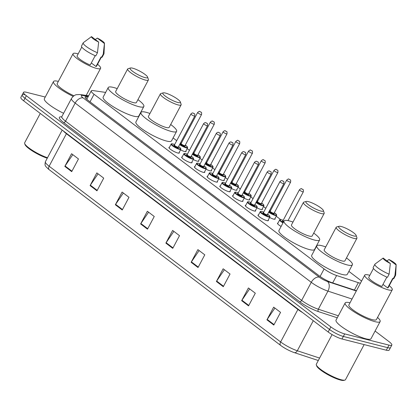 <?xml version="1.0" encoding="UTF-8"?>
<svg xmlns="http://www.w3.org/2000/svg" width="417" height="417" viewBox="0 0 417 417"><rect width="100%" height="100%" fill="white"/><g stroke="black" fill="none" stroke-linecap="round" stroke-linejoin="round"><path stroke-width="0.63" d="M268.24 220.056A5.869 1.168 -152 0 1 268.376 220.588A5.869 1.168 -152 0 1 266.87 220.619A5.869 1.168 -152 0 1 260.943 217.882A5.869 1.168 -152 0 1 258.014 215.078A5.869 1.168 -152 0 1 258.53 214.891M255.517 210.397A5.869 1.168 -152 0 1 255.652 210.929A5.869 1.168 -152 0 1 254.146 210.96A5.869 1.168 -152 0 1 248.219 208.224A5.869 1.168 -152 0 1 245.29 205.419A5.869 1.168 -152 0 1 245.806 205.232M242.798 200.739A5.869 1.168 -152 0 1 242.929 201.27A5.869 1.168 -152 0 1 241.422 201.302A5.869 1.168 -152 0 1 235.496 198.565A5.869 1.168 -152 0 1 232.566 195.761A5.869 1.168 -152 0 1 233.082 195.573M230.075 191.08A5.869 1.168 -152 0 1 230.205 191.612A5.869 1.168 -152 0 1 228.698 191.643A5.869 1.168 -152 0 1 222.772 188.906A5.869 1.168 -152 0 1 219.842 186.102A5.869 1.168 -152 0 1 220.358 185.914M217.351 181.421A5.869 1.168 -152 0 1 217.481 181.953A5.869 1.168 -152 0 1 215.975 181.984A5.869 1.168 -152 0 1 210.048 179.247A5.869 1.168 -152 0 1 207.119 176.443A5.869 1.168 -152 0 1 207.635 176.255M204.627 171.762A5.869 1.168 -152 0 1 204.757 172.294A5.869 1.168 -152 0 1 203.251 172.325A5.869 1.168 -152 0 1 197.324 169.589A5.869 1.168 -152 0 1 194.395 166.784A5.869 1.168 -152 0 1 194.911 166.597M191.903 162.104A5.869 1.168 -152 0 1 192.034 162.635A5.869 1.168 -152 0 1 190.527 162.666A5.869 1.168 -152 0 1 184.601 159.93A5.869 1.168 -152 0 1 181.671 157.126A5.869 1.168 -152 0 1 182.187 156.938M179.18 152.445A5.869 1.168 -152 0 1 179.31 152.976A5.869 1.168 -152 0 1 177.804 153.008A5.869 1.168 -152 0 1 171.877 150.271A5.869 1.168 -152 0 1 168.948 147.467A5.869 1.168 -152 0 1 169.464 147.279M274.996 218.55A5.869 1.168 -152 0 1 275.126 219.081A5.869 1.168 -152 0 1 273.62 219.113A5.869 1.168 -152 0 1 269.617 217.471M262.272 208.891A5.869 1.168 -152 0 1 262.402 209.423A5.869 1.168 -152 0 1 260.896 209.454A5.869 1.168 -152 0 1 256.893 207.812M249.548 199.232A5.869 1.168 -152 0 1 249.679 199.764A5.869 1.168 -152 0 1 248.172 199.795A5.869 1.168 -152 0 1 244.169 198.153M236.825 189.573A5.869 1.168 -152 0 1 236.955 190.105A5.869 1.168 -152 0 1 235.449 190.136A5.869 1.168 -152 0 1 231.445 188.494M281.105 226.452A5.869 1.168 -152 0 1 277.487 223.225A5.869 1.168 -152 0 1 278.003 223.038M224.101 179.915A5.869 1.168 -152 0 1 224.237 180.446A5.869 1.168 -152 0 1 222.725 180.478A5.869 1.168 -152 0 1 218.722 178.836M211.377 170.256A5.869 1.168 -152 0 1 211.513 170.788A5.869 1.168 -152 0 1 210.006 170.819A5.869 1.168 -152 0 1 205.998 169.177M198.654 160.597A5.869 1.168 -152 0 1 198.789 161.129A5.869 1.168 -152 0 1 197.283 161.16A5.869 1.168 -152 0 1 193.274 159.518M185.93 150.938A5.869 1.168 -152 0 1 186.065 151.47A5.869 1.168 -152 0 1 184.559 151.501A5.869 1.168 -152 0 1 180.551 149.859M105.642 92.418L92.986 90.572A11.004 2.194 28 0 0 91.26 90.864A11.004 2.194 28 0 0 94.049 94.273L324.113 268.923A11.004 2.194 28 0 0 336.623 275.522L358.333 282.663A11.004 2.194 28 0 0 359.636 283.044A11.004 2.194 28 0 0 360.429 283.221M361.523 281.162A11.004 2.194 28 0 0 359.673 279.572L348.883 271.378M280.62 219.556L276.231 216.225M265.775 208.286L263.508 206.566M253.051 198.628L250.784 196.907M240.328 188.969L238.06 187.249M227.604 179.31L225.336 177.59M214.88 169.656L212.613 167.931M202.156 159.998L199.889 158.272M189.438 150.339L187.165 148.614M176.714 140.68L173.097 137.933M375.081 331.051L389.051 341.653A11.004 2.194 -152 0 1 391.839 345.067A11.004 2.194 -152 0 1 389.014 345.13L344.687 333.902A11.004 2.194 -152 0 1 330.869 326.918L26.339 95.738A11.004 2.194 -152 0 1 23.55 92.324A11.004 2.194 -152 0 1 26.375 92.261L45.25 97.041M391.839 345.067L390.489 347.606A11.004 2.194 -152 0 1 387.664 347.669L343.337 336.441A11.004 2.194 -152 0 1 329.519 329.456L24.989 98.276A11.004 2.194 -152 0 1 22.2 94.862A11.004 2.194 -152 0 1 25.025 94.8M88.149 96.718L86.845 96.525A11.004 2.194 28 0 0 85.12 96.817A11.004 2.194 28 0 0 87.909 100.226L319.599 276.111A11.004 2.194 28 0 0 332.109 282.716L356.446 290.717M22.2 94.862L20.85 97.401A11.004 2.194 -152 0 0 23.639 100.815L328.169 331.995A11.004 2.194 -152 0 0 341.987 338.979L386.314 350.207A11.004 2.194 -152 0 0 389.139 350.144L390.489 347.606A11.004 2.194 -152 0 1 387.664 347.669L343.337 336.441A11.004 2.194 -152 0 1 329.519 329.456L24.989 98.276A11.004 2.194 -152 0 1 22.2 94.862L23.55 92.324M280.672 345.422L49.175 169.683A12.03 2.398 -152 0 1 48.351 169.031C45.448 165.966 44.431 166.221 45.411 161.666A14.673 2.924 28 0 0 49.133 166.216L280.631 341.95A3.67 2.267 127.2 0 0 280.672 345.422A12.03 2.398 -152 0 0 294.35 352.636L318.296 360.512M115.347 204.768L122.098 192.075L128.989 197.304L122.238 209.996L115.347 204.768A2.935 1.814 127.2 0 1 115.613 204.335L122.478 209.548M90.088 185.591L96.833 172.893L103.724 178.127L96.973 190.819L90.088 185.591A2.935 1.814 127.2 0 1 90.348 185.153L97.213 190.371M64.823 166.409L71.573 153.717L78.464 158.95L71.714 171.642L64.823 166.409A2.935 1.814 127.2 0 1 65.083 165.976L71.953 171.189M191.137 262.298L197.887 249.606L204.778 254.839L198.028 267.532L191.137 262.298A2.935 1.814 127.2 0 1 191.398 261.866L198.268 267.078M216.397 281.48L223.147 268.783L230.038 274.016L223.288 286.708L216.397 281.48A2.935 1.814 127.2 0 1 216.663 281.042L223.528 286.255M241.662 300.657L248.412 287.959L255.303 293.193L248.553 305.885L241.662 300.657A2.935 1.814 127.2 0 1 241.923 300.219L248.793 305.437M266.927 319.834L273.672 307.141L280.563 312.369L273.813 325.062L266.927 319.834A2.935 1.814 127.2 0 1 267.188 319.401L274.052 324.614M140.612 223.945L147.363 211.252L154.248 216.48L147.503 229.173L140.612 223.945A2.935 1.814 127.2 0 1 140.873 223.512L147.743 228.725M165.872 243.121L172.622 230.429L179.513 235.657L172.763 248.355L165.872 243.121A2.935 1.814 127.2 0 1 166.138 242.689L173.003 247.901M173.858 231.367L166.138 242.689M148.598 212.19L140.873 223.512M274.912 308.08L267.188 319.401M249.647 288.903L241.923 300.219M224.382 269.721L216.663 281.042M199.123 250.544L191.398 261.866M72.808 154.655L65.083 165.976M98.073 173.832L90.348 185.153M123.333 193.014L115.613 204.335M364.145 344.593L345.49 379.673A16.503 3.289 -152 0 1 344.875 380.106L343.916 380.377A15.773 3.143 -152 0 1 340.46 380.059A15.773 3.143 -152 0 1 325.854 373.507A15.773 3.143 -152 0 1 316.649 365.876L316.336 364.932A16.503 3.289 -152 0 1 316.347 364.177L332.083 334.58M344.875 380.106A16.503 3.289 -152 0 1 341.252 379.772A16.503 3.289 -152 0 1 325.974 372.918A16.503 3.289 -152 0 1 316.336 364.932M377.547 317.436A19.808 3.951 -152 0 1 380.127 321.564A19.808 3.951 -152 0 1 375.045 321.679A19.808 3.951 -152 0 1 355.044 312.442A19.808 3.951 -152 0 1 345.156 302.971A19.808 3.951 -152 0 1 350.019 302.799M380.127 321.564L371.015 338.703A19.808 3.951 -152 0 1 365.933 338.818A19.808 3.951 -152 0 1 345.933 329.576A19.808 3.951 -152 0 1 336.045 320.105L345.156 302.971M389.249 285.661A15.585 3.107 -152 0 1 392.267 289.758A15.585 3.107 -152 0 1 388.263 289.846A15.585 3.107 -152 0 1 372.522 282.575A15.585 3.107 -152 0 1 364.739 275.121A15.585 3.107 -152 0 1 368.743 275.027A15.585 3.107 -152 0 1 369.822 275.329M392.267 289.758L376.405 319.584A15.585 3.107 -152 0 1 372.402 319.677A15.585 3.107 -152 0 1 356.66 312.406A15.585 3.107 -152 0 1 348.878 304.947L364.739 275.121M386.867 277.086L381.878 286.463A11.004 2.194 -152 0 1 368.784 277.274L373.465 268.47M390.338 263.487A7.334 1.465 -152 0 1 383.166 258.04L390.338 263.487L389.129 274.151A11.739 2.34 -152 0 1 374.888 264.232A11.739 2.34 -152 0 1 375.034 264.065L383.166 258.04M389.129 274.151L387.44 277.321A11.739 2.34 -152 0 1 373.199 267.406L374.888 264.232M396.15 264.8A7.334 1.465 -152 0 1 396.108 264.946L388.936 259.504A7.334 1.465 -152 0 1 396.15 264.8L395.67 275.038A11.739 2.34 -152 0 1 395.613 275.256A11.739 2.34 -152 0 1 394.904 275.611L393.215 278.785L392.715 278.405L387.648 287.923L382.983 284.384M392.996 278.619L388.217 287.605A11.004 2.194 -152 0 1 387.648 287.923M386.976 260.933L388.936 259.504M396.108 264.946L394.904 275.611M395.613 275.256L393.924 278.426A11.739 2.34 -152 0 1 393.215 278.785M341.195 226.499A9.904 1.976 -152 0 1 350.363 230.611A9.904 1.976 -152 0 1 356.144 235.402A9.904 1.976 -152 0 1 353.595 235.913A9.904 1.976 -152 0 1 342.805 230.783A9.904 1.976 -152 0 1 339.021 226.301A9.904 1.976 -152 0 1 341.195 226.499M356.144 235.402L356.921 237.768A11.739 2.34 -152 0 1 356.91 238.305A11.739 2.34 -152 0 1 353.897 238.373A11.739 2.34 -152 0 1 342.049 232.894A11.739 2.34 -152 0 1 336.185 227.286A11.739 2.34 -152 0 1 336.628 226.978L339.021 226.301M336.185 227.286L324.207 249.814A11.739 2.34 28 0 0 330.066 255.428A11.739 2.34 28 0 0 341.919 260.901A11.739 2.34 28 0 0 344.932 260.833L356.91 238.305M346.47 257.946A20.172 4.024 -152 0 1 352.381 264.795A20.172 4.024 -152 0 1 347.199 264.915A20.172 4.024 -152 0 1 326.829 255.501A20.172 4.024 -152 0 1 316.758 245.853A20.172 4.024 -152 0 1 321.94 245.733A20.172 4.024 -152 0 1 325.745 246.927M352.381 264.795L347.319 274.313A20.172 4.024 -152 0 1 342.138 274.433A20.172 4.024 -152 0 1 321.768 265.019A20.172 4.024 -152 0 1 311.697 255.376L316.758 245.853M308.444 201.64A9.904 1.976 -152 0 1 317.613 205.753A9.904 1.976 -152 0 1 323.394 210.543A9.904 1.976 -152 0 1 320.845 211.054A9.904 1.976 -152 0 1 310.055 205.925A9.904 1.976 -152 0 1 306.271 201.437A9.904 1.976 -152 0 1 308.444 201.64M323.394 210.543L324.171 212.905A11.739 2.34 -152 0 1 324.165 213.441A11.739 2.34 -152 0 1 321.147 213.509A11.739 2.34 -152 0 1 309.299 208.036A11.739 2.34 -152 0 1 303.435 202.422A11.739 2.34 -152 0 1 303.878 202.115L306.271 201.437M303.435 202.422L291.457 224.951A11.739 2.34 28 0 0 297.316 230.565A11.739 2.34 28 0 0 309.169 236.043A11.739 2.34 28 0 0 312.182 235.975L324.165 213.441M313.72 233.087A20.172 4.024 -152 0 1 319.631 239.931A20.172 4.024 -152 0 1 314.454 240.051A20.172 4.024 -152 0 1 294.079 230.643A20.172 4.024 -152 0 1 284.008 220.994A20.172 4.024 -152 0 1 289.189 220.874A20.172 4.024 -152 0 1 292.995 222.063M319.631 239.931L314.569 249.455A20.172 4.024 -152 0 1 309.388 249.575A20.172 4.024 -152 0 1 289.017 240.161A20.172 4.024 -152 0 1 278.947 230.512L284.008 220.994M165.408 93.059A9.904 1.976 -152 0 1 174.577 97.171A9.904 1.976 -152 0 1 180.358 101.962A9.904 1.976 -152 0 1 177.814 102.473A9.904 1.976 -152 0 1 167.019 97.343A9.904 1.976 -152 0 1 163.24 92.861A9.904 1.976 -152 0 1 165.408 93.059M180.358 101.962L181.134 104.328A11.739 2.34 -152 0 1 181.129 104.86A11.739 2.34 -152 0 1 178.116 104.933A11.739 2.34 -152 0 1 166.263 99.455A11.739 2.34 -152 0 1 160.404 93.841A11.739 2.34 -152 0 1 160.847 93.538L163.24 92.861M160.404 93.841L148.426 116.374A11.739 2.34 28 0 0 154.285 121.988A11.739 2.34 28 0 0 166.138 127.461A11.739 2.34 28 0 0 169.151 127.394L181.129 104.86M170.683 124.506A20.172 4.024 -152 0 1 176.6 131.355A20.172 4.024 -152 0 1 171.418 131.47A20.172 4.024 -152 0 1 151.048 122.061A20.172 4.024 -152 0 1 140.977 112.413A20.172 4.024 -152 0 1 146.158 112.293A20.172 4.024 -152 0 1 149.958 113.487M176.6 131.355L171.538 140.873A20.172 4.024 -152 0 1 166.357 140.993A20.172 4.024 -152 0 1 145.986 131.579A20.172 4.024 -152 0 1 135.916 121.931L140.977 112.413M132.658 68.195A9.904 1.976 -152 0 1 141.832 72.308A9.904 1.976 -152 0 1 147.613 77.103A9.904 1.976 -152 0 1 145.064 77.609A9.904 1.976 -152 0 1 134.269 72.485A9.904 1.976 -152 0 1 130.49 67.997A9.904 1.976 -152 0 1 132.658 68.195M147.613 77.103L148.389 79.465A11.739 2.34 -152 0 1 148.379 80.001A11.739 2.34 -152 0 1 145.366 80.069A11.739 2.34 -152 0 1 133.513 74.596A11.739 2.34 -152 0 1 127.654 68.982A11.739 2.34 -152 0 1 128.097 68.675L130.49 67.997M127.654 68.982L115.676 91.511A11.739 2.34 28 0 0 121.535 97.125A11.739 2.34 28 0 0 133.388 102.598A11.739 2.34 28 0 0 136.401 102.53L148.379 80.001M137.938 99.642A20.172 4.024 -152 0 1 143.849 106.491A20.172 4.024 -152 0 1 138.668 106.611A20.172 4.024 -152 0 1 118.298 97.197A20.172 4.024 -152 0 1 108.227 87.549A20.172 4.024 -152 0 1 113.408 87.434A20.172 4.024 -152 0 1 117.208 88.623M143.849 106.491L138.788 116.009A20.172 4.024 -152 0 1 133.607 116.129A20.172 4.024 -152 0 1 113.236 106.721A20.172 4.024 -152 0 1 103.166 97.072L108.227 87.549M97.578 64.244A15.585 3.107 -152 0 1 100.596 68.341A15.585 3.107 -152 0 1 96.593 68.43A15.585 3.107 -152 0 1 80.851 61.158A15.585 3.107 -152 0 1 73.069 53.704A15.585 3.107 -152 0 1 77.072 53.611A15.585 3.107 -152 0 1 78.151 53.913M95.196 55.669L90.208 65.047A11.004 2.194 -152 0 1 77.114 55.857L81.795 47.053M98.667 42.07A7.334 1.465 -152 0 1 91.495 36.623L98.667 42.07L97.458 52.735A11.739 2.34 -152 0 1 83.218 42.821A11.739 2.34 -152 0 1 83.369 42.649L91.495 36.623M97.458 52.735L95.774 55.909A11.739 2.34 -152 0 1 81.529 45.99L83.218 42.821M104.479 43.384A7.334 1.465 -152 0 1 104.438 43.53L97.27 38.088A7.334 1.465 -152 0 1 104.479 43.384L104 53.621A11.739 2.34 -152 0 1 103.942 53.84A11.739 2.34 -152 0 1 103.234 54.194L101.545 57.369L101.044 56.988L95.983 66.506L91.313 62.967M101.326 57.202L96.546 66.188A11.004 2.194 -152 0 1 95.983 66.506M73.95 95.774A15.585 3.107 -152 0 1 57.207 83.536L73.069 53.704M73.168 96.374A19.808 3.951 -152 0 1 53.485 81.555A19.808 3.951 -152 0 1 58.349 81.383M63.608 113.294A19.808 3.951 -152 0 1 44.374 98.688L53.485 81.555M47.502 157.741A16.503 3.289 -152 0 1 24.666 143.516A16.503 3.289 -152 0 1 24.676 142.76L40.267 113.44M47.257 158.199A15.773 3.143 -152 0 1 33.245 151.522A15.773 3.143 -152 0 1 24.978 144.459L24.666 143.516M95.305 39.516L97.27 38.088M104.438 43.53L103.234 54.194M103.942 53.84L102.254 57.014A11.739 2.34 -152 0 1 101.545 57.369M354.403 290.044L358.333 282.663M332.698 282.908L336.623 275.522M320.094 276.481L324.113 268.923M90.025 101.837L94.049 94.273M337.27 317.801L318.421 311.603A16.503 3.289 -152 0 1 299.656 301.699L63.556 122.473A16.503 3.289 -152 0 1 61.653 116.88M344.687 333.902L341.987 338.979M330.869 326.918L328.169 331.995M389.014 345.13L386.314 350.207M26.339 95.738L23.639 100.815M352.021 299.036L327.95 291.118L318.333 309.211L338.338 315.789M88.368 96.306L82.457 95.446A7.334 1.465 28 0 0 83.16 97.912L319.266 277.143A7.334 1.465 28 0 0 327.6 281.543A7.334 4.707 108.2 0 1 327.95 291.118A14.673 2.924 -152 0 1 311.27 282.319L301.653 300.407A14.673 2.924 28 0 0 318.333 309.211A1.835 1.178 -71.8 0 0 318.421 311.603M319.266 277.143A7.334 4.535 127.2 0 0 311.27 282.319L75.169 103.088L65.552 121.175L301.653 300.407A1.835 1.131 -52.8 0 1 299.656 301.699M83.16 97.912A7.334 4.535 127.2 0 0 75.169 103.088A14.673 2.924 -152 0 1 71.453 98.542L61.836 116.63A14.673 2.924 28 0 0 65.552 121.175A1.835 1.131 -52.8 0 1 63.556 122.473M327.6 281.543L356.306 290.983M88.649 95.774L80.137 94.534A7.334 6.281 98.3 0 1 82.457 95.446M85.845 98.412L86.845 96.525M49.175 169.683A3.67 2.267 -52.8 0 1 49.133 166.216L66.407 133.721A14.673 2.924 -152 0 1 63.394 130.99M302.653 312.625A14.673 2.924 -152 0 1 297.91 309.456L280.631 341.95A14.673 2.924 28 0 0 297.311 350.754A3.67 2.351 108.2 0 1 294.35 352.636M313.292 320.699L297.311 350.754L319.589 358.078M298.066 309.138A3.67 2.267 127.2 0 1 297.91 309.456L66.407 133.721A3.67 2.267 127.2 0 0 66.564 133.398M282.997 222.897A5.499 1.095 -152 0 1 279.666 219.91C279.656 219.514 280.234 219.441 281.402 219.696L283.19 220.317M283.185 220.327A5.134 1.022 28 0 0 281.48 219.733A5.134 1.022 28 0 0 283.2 222.511M302.778 191.804A2.2 0.438 -152 0 1 300.553 190.778A2.2 0.438 -152 0 1 299.453 189.725C300.782 188.63 301.501 188.328 301.616 188.807C303.008 189.954 303.576 188.552 303.341 191.794A2.2 0.438 -152 0 1 302.778 191.804M302.012 188.995L302.471 189.344L302.012 188.995M299.453 189.725L282.919 220.822A2.2 0.438 28 0 0 283.664 221.641M283.456 222.032A2.57 0.511 -152 0 1 282.851 220.906M274.61 219.264L276.659 215.417A5.499 1.095 -152 0 1 275.246 215.448A5.499 1.095 -152 0 1 268.678 212.206M268.887 211.81A5.134 1.022 28 0 0 275.184 214.958A5.134 1.022 28 0 0 274.35 212.733L276.492 214.526L276.659 215.417M274.052 213.332A2.57 0.511 -152 0 1 273.578 213.739A2.57 0.511 -152 0 1 270.487 212.206A2.57 0.511 -152 0 1 270.127 211.247M274.084 213.233L290.618 182.135A2.2 0.438 -152 0 1 290.055 182.146A2.2 0.438 -152 0 1 287.829 181.119A2.2 0.438 -152 0 1 286.729 180.066L270.195 211.164A2.2 0.438 28 0 0 271.295 212.217A2.2 0.438 28 0 0 273.516 213.243A2.2 0.438 28 0 0 274.084 213.233L273.979 213.296M289.289 179.336L289.747 179.685L289.289 179.336M270.461 210.668A5.134 1.022 28 0 0 269.658 210.356L270.466 210.658M261.886 209.605L263.935 205.758A5.499 1.095 -152 0 1 262.522 205.79A5.499 1.095 -152 0 1 255.955 202.547M256.163 202.151A5.134 1.022 28 0 0 262.465 205.3A5.134 1.022 28 0 0 261.626 203.074M261.329 203.673A2.57 0.511 -152 0 1 260.854 204.08A2.57 0.511 -152 0 1 257.763 202.547A2.57 0.511 -152 0 1 257.404 201.588M261.36 203.574L277.894 172.476A2.2 0.438 -152 0 1 277.331 172.487A2.2 0.438 -152 0 1 275.105 171.46A2.2 0.438 -152 0 1 274.011 170.407L257.471 201.505A2.2 0.438 28 0 0 258.571 202.558A2.2 0.438 28 0 0 260.792 203.585A2.2 0.438 28 0 0 261.36 203.574L261.256 203.637M276.565 169.683L277.024 170.027L276.565 169.683M257.737 201.01A5.134 1.022 28 0 0 256.94 200.697M249.168 199.952L251.211 196.099A5.499 1.095 -152 0 1 249.799 196.131A5.499 1.095 -152 0 1 243.231 192.889M243.439 192.492A5.134 1.022 28 0 0 249.741 195.641A5.134 1.022 28 0 0 248.902 193.415L251.044 195.208L251.211 196.099M248.605 194.014A2.57 0.511 -152 0 1 248.131 194.421A2.57 0.511 -152 0 1 245.04 192.889A2.57 0.511 -152 0 1 244.685 191.929M248.636 193.915L265.17 162.818A2.2 0.438 -152 0 1 264.607 162.828A2.2 0.438 -152 0 1 262.382 161.801A2.2 0.438 -152 0 1 261.287 160.748L244.748 191.846A2.2 0.438 28 0 0 245.848 192.899A2.2 0.438 28 0 0 248.068 193.926A2.2 0.438 28 0 0 248.636 193.915L248.532 193.978M263.841 160.024L264.3 160.368L263.841 160.024M244.221 191.028L245.019 191.34A5.134 1.022 28 0 0 244.216 191.038M236.444 190.293L238.488 186.441A5.499 1.095 -152 0 1 237.075 186.472A5.499 1.095 -152 0 1 230.507 183.23M230.716 182.834A5.134 1.022 28 0 0 237.018 185.982A5.134 1.022 28 0 0 236.178 183.756M235.881 184.356A2.57 0.511 -152 0 1 235.407 184.762A2.57 0.511 -152 0 1 232.316 183.23A2.57 0.511 -152 0 1 231.961 182.271M235.913 184.257L252.447 153.159A2.2 0.438 -152 0 1 251.884 153.169A2.2 0.438 -152 0 1 249.663 152.142A2.2 0.438 -152 0 1 248.563 151.09L232.024 182.187A2.2 0.438 28 0 0 233.124 183.24A2.2 0.438 28 0 0 235.35 184.267A2.2 0.438 28 0 0 235.913 184.257L235.808 184.319M251.117 150.365L251.576 150.709L251.117 150.365M232.29 181.692A5.134 1.022 28 0 0 231.492 181.379L232.295 181.682M223.72 180.634L225.764 176.782A5.499 1.095 -152 0 1 224.351 176.813A5.499 1.095 -152 0 1 217.783 173.571M217.997 173.175A5.134 1.022 28 0 0 224.294 176.323A5.134 1.022 28 0 0 223.455 174.097L225.597 175.896L225.764 176.782M223.158 174.697A2.57 0.511 -152 0 1 222.683 175.104A2.57 0.511 -152 0 1 219.592 173.571A2.57 0.511 -152 0 1 219.238 172.612M223.189 174.598L239.723 143.5A2.2 0.438 -152 0 1 239.16 143.511A2.2 0.438 -152 0 1 236.939 142.484A2.2 0.438 -152 0 1 235.84 141.431L219.306 172.529A2.2 0.438 28 0 0 220.4 173.581A2.2 0.438 28 0 0 222.626 174.608A2.2 0.438 28 0 0 223.189 174.598L223.085 174.66M238.394 140.706L238.858 141.055L238.394 140.706M219.566 172.033A5.134 1.022 28 0 0 218.769 171.721M210.997 170.975L213.045 167.123A5.499 1.095 -152 0 1 211.633 167.154A5.499 1.095 -152 0 1 205.06 163.912M205.273 163.516A5.134 1.022 28 0 0 211.57 166.664A5.134 1.022 28 0 0 210.731 164.439L212.873 166.237L213.045 167.123M210.434 165.038A2.57 0.511 -152 0 1 209.959 165.445A2.57 0.511 -152 0 1 206.868 163.912A2.57 0.511 -152 0 1 206.514 162.953M210.465 164.939L226.999 133.841A2.2 0.438 -152 0 1 226.436 133.852A2.2 0.438 -152 0 1 224.216 132.825A2.2 0.438 -152 0 1 223.116 131.772L206.582 162.875A2.2 0.438 28 0 0 207.676 163.923A2.2 0.438 28 0 0 209.902 164.95A2.2 0.438 28 0 0 210.465 164.939L210.361 165.002M225.67 131.047L226.134 131.397L225.67 131.047M206.848 162.375A5.134 1.022 28 0 0 206.045 162.062L206.848 162.364M198.273 161.316L200.322 157.464A5.499 1.095 -152 0 1 198.909 157.496A5.499 1.095 -152 0 1 192.336 154.254M192.55 153.857A5.134 1.022 28 0 0 198.846 157.006A5.134 1.022 28 0 0 198.007 154.78M197.715 155.379A2.57 0.511 -152 0 1 197.241 155.786A2.57 0.511 -152 0 1 194.145 154.254A2.57 0.511 -152 0 1 193.79 153.294M197.741 155.28L214.281 124.183A2.2 0.438 -152 0 1 213.713 124.193A2.2 0.438 -152 0 1 211.492 123.166A2.2 0.438 -152 0 1 210.392 122.113L193.858 153.216A2.2 0.438 28 0 0 194.958 154.264A2.2 0.438 28 0 0 197.178 155.291A2.2 0.438 28 0 0 197.741 155.28L197.637 155.343M212.951 121.389L213.41 121.738L212.951 121.389M194.124 152.716A5.134 1.022 28 0 0 193.321 152.403M185.549 151.658L187.598 147.806A5.499 1.095 -152 0 1 186.185 147.837A5.499 1.095 -152 0 1 179.612 144.595M179.826 144.199A5.134 1.022 28 0 0 186.123 147.347A5.134 1.022 28 0 0 185.284 145.121L187.431 146.92L187.598 147.806M184.992 145.721A2.57 0.511 -152 0 1 184.517 146.127A2.57 0.511 -152 0 1 181.421 144.595A2.57 0.511 -152 0 1 181.067 143.636M185.018 145.622L201.557 114.524A2.2 0.438 -152 0 1 200.989 114.534A2.2 0.438 -152 0 1 198.768 113.507A2.2 0.438 -152 0 1 197.668 112.454L181.134 143.557A2.2 0.438 28 0 0 182.234 144.605A2.2 0.438 28 0 0 184.455 145.632A2.2 0.438 28 0 0 185.018 145.622L184.919 145.684M200.228 111.73L200.686 112.079L200.228 111.73M180.603 142.734L181.405 143.047A5.134 1.022 28 0 0 180.597 142.744M267.599 214.234L269.742 216.037L269.908 216.923A5.499 1.095 -152 0 1 268.496 216.955A5.499 1.095 -152 0 1 262.939 214.39A5.499 1.095 -152 0 1 260.192 211.758L258.144 215.61M263.711 212.175A5.134 1.022 28 0 0 262.001 211.581A5.134 1.022 28 0 0 261.985 213.202A5.134 1.022 28 0 0 268.433 216.465A5.134 1.022 28 0 0 267.594 214.239M267.302 214.838A2.57 0.511 -152 0 1 266.828 215.245A2.57 0.511 -152 0 1 263.732 213.713A2.57 0.511 -152 0 1 263.377 212.753M263.69 212.842L263.445 212.67A2.2 0.438 28 0 0 264.545 213.723A2.2 0.438 28 0 0 266.765 214.75A2.2 0.438 28 0 0 267.328 214.739L267.229 214.802M279.979 181.572C280.949 180.665 281.673 180.358 282.142 180.655C283.534 181.802 284.097 180.399 283.868 183.642A2.2 0.438 -152 0 1 283.299 183.652A2.2 0.438 -152 0 1 281.079 182.625A2.2 0.438 -152 0 1 279.979 181.572L263.445 212.67M282.997 181.197L282.538 180.848L282.997 181.197M254.876 204.575L257.018 206.379L257.185 207.265A5.499 1.095 -152 0 1 255.772 207.296A5.499 1.095 -152 0 1 250.216 204.731A5.499 1.095 -152 0 1 247.469 202.099L245.42 205.951M247.469 202.099C247.422 201.729 248 201.656 249.199 201.885L250.992 202.506A5.134 1.022 28 0 0 249.277 201.922A5.134 1.022 28 0 0 249.262 203.543A5.134 1.022 28 0 0 255.71 206.806A5.134 1.022 28 0 0 254.87 204.58M254.578 205.18A2.57 0.511 -152 0 1 254.104 205.586A2.57 0.511 -152 0 1 251.008 204.054A2.57 0.511 -152 0 1 250.653 203.095M250.966 203.183L250.721 203.011A2.2 0.438 28 0 0 251.821 204.064A2.2 0.438 28 0 0 254.042 205.091A2.2 0.438 28 0 0 254.605 205.081L254.506 205.143M267.255 171.913C268.23 171.006 268.949 170.699 269.418 170.996C270.81 172.143 271.378 170.741 271.144 173.983A2.2 0.438 -152 0 1 270.576 173.993A2.2 0.438 -152 0 1 268.355 172.966A2.2 0.438 -152 0 1 267.255 171.913L250.721 203.011M270.273 171.538L269.815 171.189L270.273 171.538M238.263 192.857A5.134 1.022 28 0 0 236.559 192.263A5.134 1.022 28 0 0 236.538 193.889A5.134 1.022 28 0 0 242.986 197.147A5.134 1.022 28 0 0 242.147 194.921L244.294 196.72L244.461 197.606A5.499 1.095 -152 0 1 243.048 197.637A5.499 1.095 -152 0 1 237.492 195.073A5.499 1.095 -152 0 1 234.745 192.44L232.696 196.292M241.855 195.521A2.57 0.511 -152 0 1 241.38 195.927A2.57 0.511 -152 0 1 238.289 194.395A2.57 0.511 -152 0 1 237.93 193.436M238.243 193.524L237.998 193.358A2.2 0.438 28 0 0 239.097 194.405A2.2 0.438 28 0 0 241.318 195.432A2.2 0.438 28 0 0 241.886 195.422L241.782 195.484M254.532 162.255C255.506 161.348 256.226 161.04 256.695 161.337C258.087 162.484 258.655 161.082 258.42 164.324A2.2 0.438 -152 0 1 257.852 164.334A2.2 0.438 -152 0 1 255.631 163.308A2.2 0.438 -152 0 1 254.532 162.255L237.998 193.358M257.55 161.879L257.091 161.53L257.55 161.879M222.021 182.782C221.974 182.411 222.553 182.338 223.757 182.568L225.545 183.188A5.134 1.022 28 0 0 223.835 182.604A5.134 1.022 28 0 0 223.814 184.231A5.134 1.022 28 0 0 230.262 187.488A5.134 1.022 28 0 0 229.428 185.263L231.571 187.061L231.737 187.947A5.499 1.095 -152 0 1 230.325 187.978A5.499 1.095 -152 0 1 224.768 185.414A5.499 1.095 -152 0 1 222.021 182.782L219.973 186.634M229.131 185.862A2.57 0.511 -152 0 1 228.657 186.269A2.57 0.511 -152 0 1 225.566 184.736A2.57 0.511 -152 0 1 225.206 183.777M225.519 183.866L225.274 183.699A2.2 0.438 28 0 0 226.374 184.747A2.2 0.438 28 0 0 228.594 185.773A2.2 0.438 28 0 0 229.162 185.763L229.058 185.826M241.808 152.596C242.783 151.689 243.502 151.381 243.971 151.679C245.363 152.831 245.931 151.423 245.696 154.665A2.2 0.438 -152 0 1 245.128 154.676A2.2 0.438 -152 0 1 242.908 153.649A2.2 0.438 -152 0 1 241.808 152.596L225.274 183.699M244.826 152.221L244.367 151.871L244.826 152.221M212.816 173.54A5.134 1.022 28 0 0 211.111 172.946A5.134 1.022 28 0 0 211.091 174.572A5.134 1.022 28 0 0 217.538 177.83A5.134 1.022 28 0 0 216.704 175.604L218.847 177.402L219.014 178.288A5.499 1.095 -152 0 1 217.601 178.32A5.499 1.095 -152 0 1 212.044 175.755A5.499 1.095 -152 0 1 209.298 173.123L207.254 176.975M216.407 176.203A2.57 0.511 -152 0 1 215.933 176.61A2.57 0.511 -152 0 1 212.842 175.077A2.57 0.511 -152 0 1 212.482 174.118M212.795 174.207L212.55 174.04A2.2 0.438 28 0 0 213.65 175.093A2.2 0.438 28 0 0 215.87 176.115A2.2 0.438 28 0 0 216.439 176.104L216.334 176.167M229.084 142.937C230.059 142.03 230.778 141.723 231.253 142.02C232.639 143.172 233.207 141.764 232.973 145.007A2.2 0.438 -152 0 1 232.41 145.017A2.2 0.438 -152 0 1 230.184 143.99A2.2 0.438 -152 0 1 229.084 142.937L212.55 174.04M232.102 142.562L231.643 142.213L232.102 142.562M200.092 163.881A5.134 1.022 28 0 0 198.388 163.287A5.134 1.022 28 0 0 198.372 164.913A5.134 1.022 28 0 0 204.82 168.171A5.134 1.022 28 0 0 203.981 165.945L206.123 167.743L206.29 168.63A5.499 1.095 -152 0 1 204.877 168.661A5.499 1.095 -152 0 1 199.321 166.096A5.499 1.095 -152 0 1 196.574 163.464L194.53 167.316M203.684 166.545A2.57 0.511 -152 0 1 203.209 166.951A2.57 0.511 -152 0 1 200.118 165.419A2.57 0.511 -152 0 1 199.759 164.46M200.071 164.548L199.826 164.381A2.2 0.438 28 0 0 200.926 165.434A2.2 0.438 28 0 0 203.147 166.461A2.2 0.438 28 0 0 203.715 166.446L203.611 166.508M216.366 133.278C217.335 132.371 218.055 132.064 218.529 132.361C219.915 133.513 220.484 132.106 220.249 135.348A2.2 0.438 -152 0 1 219.686 135.358A2.2 0.438 -152 0 1 217.46 134.331A2.2 0.438 -152 0 1 216.366 133.278L199.826 164.381M219.378 132.903L218.92 132.554L219.378 132.903M191.262 156.281L193.399 158.085L193.566 158.971A5.499 1.095 -152 0 1 192.154 159.002A5.499 1.095 -152 0 1 186.597 156.438A5.499 1.095 -152 0 1 183.85 153.805L181.807 157.657M183.85 153.805C183.808 153.435 184.382 153.362 185.586 153.592L187.374 154.212A5.134 1.022 28 0 0 185.664 153.628A5.134 1.022 28 0 0 185.648 155.254A5.134 1.022 28 0 0 192.096 158.512A5.134 1.022 28 0 0 191.257 156.286M190.96 156.886A2.57 0.511 -152 0 1 190.486 157.292A2.57 0.511 -152 0 1 187.395 155.76A2.57 0.511 -152 0 1 187.04 154.801M187.348 154.889L187.103 154.723A2.2 0.438 28 0 0 188.203 155.776A2.2 0.438 28 0 0 190.423 156.802A2.2 0.438 28 0 0 190.991 156.787L190.887 156.849M203.642 123.62C204.611 122.713 205.331 122.405 205.805 122.702C207.192 123.854 207.76 122.447 207.525 125.689A2.2 0.438 -152 0 1 206.962 125.699A2.2 0.438 -152 0 1 204.737 124.673A2.2 0.438 -152 0 1 203.642 123.62L187.103 154.723M206.655 123.244L206.196 122.895L206.655 123.244M174.645 144.563A5.134 1.022 28 0 0 172.94 143.974A5.134 1.022 28 0 0 172.925 145.596A5.134 1.022 28 0 0 179.373 148.853A5.134 1.022 28 0 0 178.533 146.628L180.676 148.426L180.842 149.312A5.499 1.095 -152 0 1 179.43 149.343A5.499 1.095 -152 0 1 173.879 146.779A5.499 1.095 -152 0 1 171.132 144.146L169.083 147.999M178.236 147.227A2.57 0.511 -152 0 1 177.762 147.634A2.57 0.511 -152 0 1 174.671 146.101A2.57 0.511 -152 0 1 174.316 145.142M174.629 145.231L174.379 145.064A2.2 0.438 28 0 0 175.479 146.117A2.2 0.438 28 0 0 177.705 147.144A2.2 0.438 28 0 0 178.267 147.128L178.163 147.191M190.918 113.966C191.888 113.054 192.607 112.746 193.081 113.043C194.473 114.195 195.036 112.788 194.802 116.03A2.2 0.438 -152 0 1 194.239 116.041A2.2 0.438 -152 0 1 192.018 115.014A2.2 0.438 -152 0 1 190.918 113.966L174.379 145.064M193.931 113.586L193.472 113.236L193.931 113.586M86.772 99.309L91.26 90.864M61.836 116.63L61.335 117.104L61.773 117.078M80.137 94.534L76.436 94.675C76.681 94.659 73.929 94.768 71.453 98.542M45.411 161.666L62.201 130.088M100.596 68.341L86.199 95.415M279.666 219.91L277.618 223.757M303.341 191.794L288.017 220.609M286.729 180.066C288.058 178.971 288.778 178.669 288.898 179.148C290.284 180.295 290.852 178.893 290.618 182.135M274.011 170.407C275.335 169.318 276.054 169.01 276.174 169.49C277.56 170.636 278.129 169.234 277.894 172.476M263.935 205.758L263.768 204.867L261.631 203.063M257.742 200.999L256.945 200.686M261.287 160.748C262.611 159.659 263.33 159.351 263.45 159.831C264.837 160.978 265.405 159.575 265.17 162.818M248.563 151.09C249.887 150 250.612 149.693 250.726 150.172C252.118 151.319 252.681 149.917 252.447 153.159M238.488 186.441L238.321 185.555L236.184 183.751M235.84 141.431C237.164 140.341 237.888 140.034 238.003 140.513C239.394 141.66 239.957 140.258 239.723 143.5M219.571 172.023L218.774 171.71M223.116 131.772C224.44 130.683 225.164 130.375 225.279 130.855C226.671 132.001 227.234 130.599 226.999 133.841M210.392 122.113C211.716 121.024 212.441 120.716 212.555 121.196C213.947 122.343 214.51 120.94 214.281 124.183M200.322 157.464L200.155 156.578L198.012 154.775M194.124 152.705L193.326 152.393M197.668 112.454C198.998 111.365 199.717 111.058 199.832 111.537C201.223 112.689 201.786 111.282 201.557 114.524M263.716 212.164L261.923 211.544C260.724 211.315 260.145 211.388 260.192 211.758M283.868 183.642L267.328 214.739M269.908 216.923L267.86 220.775M271.144 173.983L254.605 205.081M257.185 207.265L255.136 211.117M238.269 192.847L236.475 192.227C235.277 191.997 234.698 192.07 234.745 192.44M258.42 164.324L241.886 195.422M244.461 197.606L242.413 201.458M245.696 154.665L229.162 185.763M231.737 187.947L229.689 191.799M212.821 173.529L211.033 172.909C209.829 172.68 209.251 172.753 209.298 173.123M232.973 145.007L216.439 176.104M219.014 178.288L216.965 182.14M200.097 163.871L198.31 163.25C197.105 163.021 196.532 163.094 196.574 163.464M220.249 135.348L203.715 166.446M206.29 168.63L204.241 172.482M207.525 125.689L190.991 156.787M193.566 158.971L191.523 162.823M174.65 144.553L172.862 143.933C171.663 143.703 171.085 143.776 171.132 144.146M194.802 116.03L178.267 147.128M180.842 149.312L178.799 153.164"/></g></svg>
